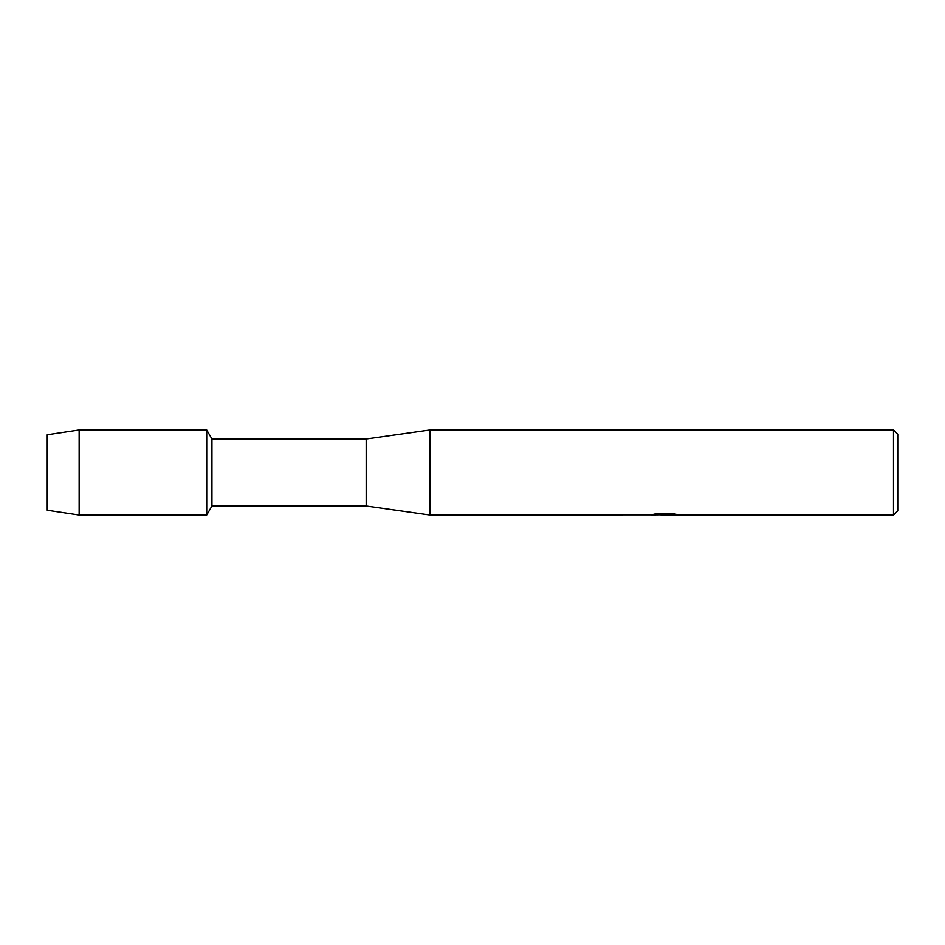 <?xml version="1.0" encoding="UTF-8"?>
<svg xmlns="http://www.w3.org/2000/svg" width="945" height="945" viewBox="0 0 945 945"><rect width="100%" height="100%" fill="white"/><g stroke="black" fill="none" stroke-linecap="round" stroke-linejoin="round"><path stroke-width="1.42" d="M651.306 514.848L429.975 515.025L366.188 505.988L211.94 505.988L206.719 515.025L79.144 515.025L47.25 510.241L47.25 434.759L79.144 429.975L206.719 429.975L211.94 439.012L366.188 439.012L429.975 429.975L893.497 429.975L897.75 434.228L897.75 510.772L893.497 515.025L668.115 515.025L676.266 514.328M211.94 505.988L211.94 439.012M206.719 515.025L206.719 429.975L206.719 515.025M366.188 505.988L366.188 439.012M429.975 515.025L429.975 429.975M664.926 514.919L660.768 514.919M664.063 515.025L662.256 515.025M893.497 515.025L893.497 429.975M651.306 514.954L665.599 514.375L653.361 514.375L657.342 513.478L672.438 513.478L676.821 514.482L667.973 515.001M652.853 514.919L664.654 514.741M653.763 514.257L665.599 514.375M79.144 515.025L79.144 429.975M47.25 510.241L47.25 434.759M664.134 514.919L667.973 514.919"/></g></svg>
